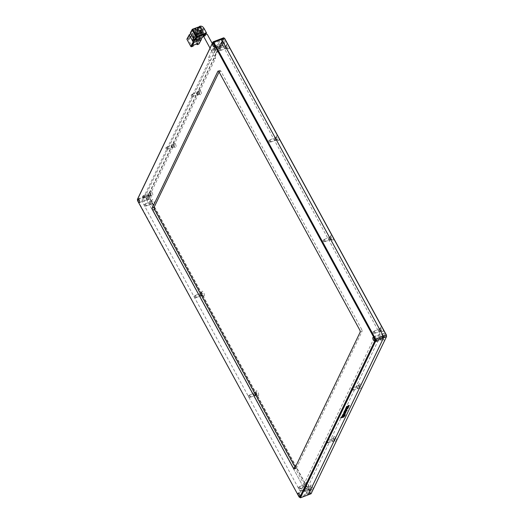 <?xml version="1.0" encoding="UTF-8"?>
<svg xmlns="http://www.w3.org/2000/svg" width="524" height="524" viewBox="0 0 524 524"><rect width="100%" height="100%" fill="white"/><g stroke="black" fill="none" stroke-linecap="round" stroke-linejoin="round"><path stroke-width="0.39" stroke-dasharray="2.62 1.97" d="M358.645 385.409A1.434 0.544 -110.9 0 0 358.626 385.461A1.434 0.544 -110.9 0 0 358.789 386.797A1.434 0.544 -110.9 0 0 359.556 387.904A1.434 0.544 -110.9 0 0 359.805 387.937A1.434 0.544 -110.9 0 0 359.949 387.799A1.434 0.544 -110.9 0 0 359.706 386.181A1.434 0.544 -110.9 0 0 358.783 385.264A1.434 0.544 -110.9 0 0 358.645 385.409M357.885 388.585A1.434 0.544 69.1 0 1 357.741 388.729A1.434 0.544 69.1 0 1 356.818 387.806A1.434 0.544 69.1 0 1 356.582 386.195A1.434 0.544 69.1 0 1 356.72 386.05A1.434 0.544 69.1 0 1 357.643 386.967A1.434 0.544 69.1 0 1 357.885 388.585M381.944 336.88A1.434 0.544 -110.9 0 0 381.917 336.932A1.434 0.544 -110.9 0 0 382.291 338.707A1.434 0.544 -110.9 0 0 382.854 339.375A1.434 0.544 -110.9 0 0 383.103 339.414A1.434 0.544 -110.9 0 0 383.247 339.27A1.434 0.544 -110.9 0 0 382.9 337.443A1.434 0.544 -110.9 0 0 382.081 336.736A1.434 0.544 -110.9 0 0 381.944 336.88M381.177 340.056A1.434 0.544 69.1 0 1 381.04 340.2A1.434 0.544 69.1 0 1 380.116 339.283A1.434 0.544 69.1 0 1 379.874 337.666A1.434 0.544 69.1 0 1 380.018 337.528A1.434 0.544 69.1 0 1 380.941 338.445A1.434 0.544 69.1 0 1 381.177 340.056M384.203 333.284A1.788 0.675 -110.9 0 0 384.505 335.301A1.788 0.675 -110.9 0 0 385.657 336.454A1.788 0.675 -110.9 0 0 385.834 336.277A1.788 0.675 -110.9 0 0 385.533 334.253A1.788 0.675 -110.9 0 0 384.38 333.107A1.788 0.675 -110.9 0 0 384.203 333.284M382.736 337.456A1.788 0.675 69.1 0 1 382.559 337.633A1.788 0.675 69.1 0 1 381.406 336.487A1.788 0.675 69.1 0 1 381.105 334.469A1.788 0.675 69.1 0 1 381.282 334.292A1.788 0.675 69.1 0 1 382.435 335.439A1.788 0.675 69.1 0 1 382.736 337.456A1.788 0.675 -110.9 0 0 382.435 335.439A1.788 0.675 -110.9 0 0 381.282 334.292A1.788 0.675 -110.9 0 0 381.105 334.469A1.788 0.675 -110.9 0 0 381.406 336.487A1.788 0.675 -110.9 0 0 382.559 337.633A1.788 0.675 -110.9 0 0 382.736 337.456M224.036 39.51A1.788 0.675 -110.9 0 0 224.331 41.527A1.788 0.675 -110.9 0 0 225.484 42.68A1.788 0.675 -110.9 0 0 225.661 42.496A1.788 0.675 -110.9 0 0 225.359 40.479A1.788 0.675 -110.9 0 0 224.207 39.333A1.788 0.675 -110.9 0 0 224.036 39.51M222.562 43.682A1.788 0.675 69.1 0 1 222.386 43.859A1.788 0.675 69.1 0 1 221.233 42.713A1.788 0.675 69.1 0 1 220.938 40.695A1.788 0.675 69.1 0 1 221.108 40.518A1.788 0.675 69.1 0 1 222.261 41.665A1.788 0.675 69.1 0 1 222.562 43.682A1.788 0.675 -110.9 0 0 222.261 41.665A1.788 0.675 -110.9 0 0 221.108 40.518A1.788 0.675 -110.9 0 0 220.938 40.695A1.788 0.675 -110.9 0 0 221.233 42.713A1.788 0.675 -110.9 0 0 222.386 43.859A1.788 0.675 -110.9 0 0 222.562 43.682M149.333 195.111A1.788 0.675 -110.9 0 0 149.635 197.129A1.788 0.675 -110.9 0 0 150.788 198.275A1.788 0.675 -110.9 0 0 150.958 198.098A1.788 0.675 -110.9 0 0 150.663 196.081A1.788 0.675 -110.9 0 0 149.51 194.935A1.788 0.675 -110.9 0 0 149.333 195.111M147.866 199.284A1.788 0.675 69.1 0 1 147.689 199.461A1.788 0.675 69.1 0 1 146.537 198.314A1.788 0.675 69.1 0 1 146.235 196.297A1.788 0.675 69.1 0 1 146.412 196.114A1.788 0.675 69.1 0 1 147.565 197.266A1.788 0.675 69.1 0 1 147.866 199.284A1.788 0.675 -110.9 0 0 147.565 197.266A1.788 0.675 -110.9 0 0 146.412 196.114A1.788 0.675 -110.9 0 0 146.235 196.297A1.788 0.675 -110.9 0 0 146.537 198.314A1.788 0.675 -110.9 0 0 147.689 199.461A1.788 0.675 -110.9 0 0 147.866 199.284M309.501 488.885A1.788 0.675 -110.9 0 0 309.802 490.903A1.788 0.675 -110.9 0 0 310.955 492.056A1.788 0.675 -110.9 0 0 311.132 491.872A1.788 0.675 -110.9 0 0 310.83 489.855A1.788 0.675 -110.9 0 0 309.677 488.709A1.788 0.675 -110.9 0 0 309.501 488.885M308.033 493.058A1.788 0.675 69.1 0 1 307.857 493.235A1.788 0.675 69.1 0 1 306.704 492.088A1.788 0.675 69.1 0 1 306.402 490.071A1.788 0.675 69.1 0 1 306.579 489.888A1.788 0.675 69.1 0 1 307.732 491.04A1.788 0.675 69.1 0 1 308.033 493.058A1.788 0.675 -110.9 0 0 307.732 491.04A1.788 0.675 -110.9 0 0 306.579 489.888A1.788 0.675 -110.9 0 0 306.402 490.071A1.788 0.675 -110.9 0 0 306.704 492.088A1.788 0.675 -110.9 0 0 307.857 493.235A1.788 0.675 -110.9 0 0 308.033 493.058M333.323 438.149A1.434 0.544 -110.9 0 0 333.303 438.202A1.434 0.544 -110.9 0 0 333.67 439.977A1.434 0.544 -110.9 0 0 334.233 440.645A1.434 0.544 -110.9 0 0 334.482 440.684A1.434 0.544 -110.9 0 0 334.626 440.54A1.434 0.544 -110.9 0 0 334.279 438.712A1.434 0.544 -110.9 0 0 333.461 438.012A1.434 0.544 -110.9 0 0 333.323 438.149M332.563 441.332A1.434 0.544 69.1 0 1 332.419 441.477A1.434 0.544 69.1 0 1 331.496 440.553A1.434 0.544 69.1 0 1 331.26 438.942A1.434 0.544 69.1 0 1 331.397 438.798A1.434 0.544 69.1 0 1 332.321 439.715A1.434 0.544 69.1 0 1 332.563 441.332M310.025 486.678A1.434 0.544 -110.9 0 0 310.005 486.731A1.434 0.544 -110.9 0 0 310.169 488.067A1.434 0.544 -110.9 0 0 310.935 489.174A1.434 0.544 -110.9 0 0 311.191 489.213A1.434 0.544 -110.9 0 0 311.328 489.069A1.434 0.544 -110.9 0 0 311.086 487.451A1.434 0.544 -110.9 0 0 310.169 486.534A1.434 0.544 -110.9 0 0 310.025 486.678M309.265 489.855A1.434 0.544 69.1 0 1 309.121 489.999A1.434 0.544 69.1 0 1 308.204 489.082A1.434 0.544 69.1 0 1 307.961 487.464A1.434 0.544 69.1 0 1 308.099 487.32A1.434 0.544 69.1 0 1 309.022 488.244A1.434 0.544 69.1 0 1 309.265 489.855M305.649 484.104A1.434 0.544 -110.9 0 0 305.623 484.156A1.434 0.544 -110.9 0 0 305.793 485.493A1.434 0.544 -110.9 0 0 306.56 486.599A1.434 0.544 -110.9 0 0 306.809 486.632A1.434 0.544 -110.9 0 0 306.953 486.495A1.434 0.544 -110.9 0 0 306.71 484.877A1.434 0.544 -110.9 0 0 305.787 483.96A1.434 0.544 -110.9 0 0 305.649 484.104M304.883 487.281A1.434 0.544 69.1 0 1 304.745 487.425A1.434 0.544 69.1 0 1 303.822 486.501A1.434 0.544 69.1 0 1 303.579 484.89A1.434 0.544 69.1 0 1 303.724 484.746A1.434 0.544 69.1 0 1 304.647 485.663A1.434 0.544 69.1 0 1 304.883 487.281M255.692 392.483A1.434 0.544 -110.9 0 0 255.673 392.535A1.434 0.544 -110.9 0 0 255.843 393.871A1.434 0.544 -110.9 0 0 256.609 394.978A1.434 0.544 -110.9 0 0 256.858 395.017A1.434 0.544 -110.9 0 0 256.996 394.873A1.434 0.544 -110.9 0 0 256.76 393.262A1.434 0.544 -110.9 0 0 255.836 392.338A1.434 0.544 -110.9 0 0 255.692 392.483M254.933 395.659A1.434 0.544 69.1 0 1 254.795 395.803A1.434 0.544 69.1 0 1 253.871 394.886A1.434 0.544 69.1 0 1 253.629 393.275A1.434 0.544 69.1 0 1 253.773 393.131A1.434 0.544 69.1 0 1 254.69 394.048A1.434 0.544 69.1 0 1 254.933 395.659M201.399 292.896A1.434 0.544 -110.9 0 0 201.38 292.949A1.434 0.544 -110.9 0 0 201.543 294.285A1.434 0.544 -110.9 0 0 202.31 295.392A1.434 0.544 -110.9 0 0 202.565 295.431A1.434 0.544 -110.9 0 0 202.703 295.287A1.434 0.544 -110.9 0 0 202.461 293.676A1.434 0.544 -110.9 0 0 201.543 292.759A1.434 0.544 -110.9 0 0 201.399 292.896M200.64 296.08A1.434 0.544 69.1 0 1 200.496 296.224A1.434 0.544 69.1 0 1 199.578 295.3A1.434 0.544 69.1 0 1 199.336 293.689A1.434 0.544 69.1 0 1 199.474 293.545A1.434 0.544 69.1 0 1 200.397 294.462A1.434 0.544 69.1 0 1 200.64 296.08M151.449 201.282A1.434 0.544 -110.9 0 0 151.429 201.334A1.434 0.544 -110.9 0 0 151.593 202.67A1.434 0.544 -110.9 0 0 152.36 203.777A1.434 0.544 -110.9 0 0 152.608 203.816A1.434 0.544 -110.9 0 0 152.753 203.672A1.434 0.544 -110.9 0 0 152.51 202.054A1.434 0.544 -110.9 0 0 151.587 201.137A1.434 0.544 -110.9 0 0 151.449 201.282M150.689 204.458A1.434 0.544 69.1 0 1 150.545 204.602A1.434 0.544 69.1 0 1 149.622 203.685A1.434 0.544 69.1 0 1 149.386 202.067A1.434 0.544 69.1 0 1 149.523 201.93A1.434 0.544 69.1 0 1 150.447 202.847A1.434 0.544 69.1 0 1 150.689 204.458M149.857 192.904A1.434 0.544 -110.9 0 0 149.831 192.956A1.434 0.544 -110.9 0 0 150.205 194.732A1.434 0.544 -110.9 0 0 150.768 195.4A1.434 0.544 -110.9 0 0 151.017 195.439A1.434 0.544 -110.9 0 0 151.161 195.295A1.434 0.544 -110.9 0 0 150.814 193.467A1.434 0.544 -110.9 0 0 149.995 192.76A1.434 0.544 -110.9 0 0 149.857 192.904M149.091 196.081A1.434 0.544 69.1 0 1 148.954 196.225A1.434 0.544 69.1 0 1 148.03 195.308A1.434 0.544 69.1 0 1 147.788 193.69A1.434 0.544 69.1 0 1 147.932 193.546A1.434 0.544 69.1 0 1 148.855 194.469A1.434 0.544 69.1 0 1 149.091 196.081M173.149 144.375A1.434 0.544 -110.9 0 0 173.13 144.428A1.434 0.544 -110.9 0 0 173.496 146.203A1.434 0.544 -110.9 0 0 174.066 146.871A1.434 0.544 -110.9 0 0 174.315 146.91A1.434 0.544 -110.9 0 0 174.453 146.766A1.434 0.544 -110.9 0 0 174.106 144.938A1.434 0.544 -110.9 0 0 173.293 144.231A1.434 0.544 -110.9 0 0 173.149 144.375M172.389 147.558A1.434 0.544 69.1 0 1 172.252 147.703A1.434 0.544 69.1 0 1 171.328 146.779A1.434 0.544 69.1 0 1 171.086 145.168A1.434 0.544 69.1 0 1 171.23 145.024A1.434 0.544 69.1 0 1 172.147 145.941A1.434 0.544 69.1 0 1 172.389 147.558M198.472 91.635A1.434 0.544 -110.9 0 0 198.452 91.687A1.434 0.544 -110.9 0 0 198.819 93.462A1.434 0.544 -110.9 0 0 199.389 94.13A1.434 0.544 -110.9 0 0 199.637 94.163A1.434 0.544 -110.9 0 0 199.775 94.019A1.434 0.544 -110.9 0 0 199.428 92.191A1.434 0.544 -110.9 0 0 198.616 91.49A1.434 0.544 -110.9 0 0 198.472 91.635M197.712 94.811A1.434 0.544 69.1 0 1 197.574 94.955A1.434 0.544 69.1 0 1 196.651 94.032A1.434 0.544 69.1 0 1 196.408 92.421A1.434 0.544 69.1 0 1 196.552 92.276A1.434 0.544 69.1 0 1 197.469 93.193A1.434 0.544 69.1 0 1 197.712 94.811M221.77 43.106A1.434 0.544 -110.9 0 0 221.75 43.158A1.434 0.544 -110.9 0 0 222.117 44.933A1.434 0.544 -110.9 0 0 222.68 45.601A1.434 0.544 -110.9 0 0 222.936 45.64A1.434 0.544 -110.9 0 0 223.073 45.496A1.434 0.544 -110.9 0 0 222.726 43.669A1.434 0.544 -110.9 0 0 221.914 42.961A1.434 0.544 -110.9 0 0 221.77 43.106M221.01 46.282A1.434 0.544 69.1 0 1 220.866 46.426A1.434 0.544 69.1 0 1 219.949 45.509A1.434 0.544 69.1 0 1 219.707 43.892A1.434 0.544 69.1 0 1 219.844 43.754A1.434 0.544 69.1 0 1 220.768 44.671A1.434 0.544 69.1 0 1 221.01 46.282M226.152 45.68A1.434 0.544 -110.9 0 0 226.126 45.732A1.434 0.544 -110.9 0 0 226.296 47.068A1.434 0.544 -110.9 0 0 227.062 48.175A1.434 0.544 -110.9 0 0 227.311 48.215A1.434 0.544 -110.9 0 0 227.455 48.07A1.434 0.544 -110.9 0 0 227.213 46.459A1.434 0.544 -110.9 0 0 226.289 45.536A1.434 0.544 -110.9 0 0 226.152 45.68M225.386 48.863A1.434 0.544 69.1 0 1 225.248 49.007A1.434 0.544 69.1 0 1 224.324 48.084A1.434 0.544 69.1 0 1 224.082 46.472A1.434 0.544 69.1 0 1 224.226 46.328A1.434 0.544 69.1 0 1 225.15 47.245A1.434 0.544 69.1 0 1 225.386 48.863M276.102 137.301A1.434 0.544 -110.9 0 0 276.083 137.353A1.434 0.544 -110.9 0 0 276.246 138.69A1.434 0.544 -110.9 0 0 277.013 139.797A1.434 0.544 -110.9 0 0 277.262 139.836A1.434 0.544 -110.9 0 0 277.406 139.692A1.434 0.544 -110.9 0 0 277.163 138.074A1.434 0.544 -110.9 0 0 276.24 137.157A1.434 0.544 -110.9 0 0 276.102 137.301M275.336 140.478A1.434 0.544 69.1 0 1 275.198 140.622A1.434 0.544 69.1 0 1 274.275 139.705A1.434 0.544 69.1 0 1 274.039 138.087A1.434 0.544 69.1 0 1 274.176 137.943A1.434 0.544 69.1 0 1 275.1 138.867A1.434 0.544 69.1 0 1 275.336 140.478M330.395 236.887A1.434 0.544 -110.9 0 0 330.375 236.933A1.434 0.544 -110.9 0 0 330.539 238.269A1.434 0.544 -110.9 0 0 331.306 239.383A1.434 0.544 -110.9 0 0 331.561 239.416A1.434 0.544 -110.9 0 0 331.699 239.272A1.434 0.544 -110.9 0 0 331.456 237.66A1.434 0.544 -110.9 0 0 330.539 236.743A1.434 0.544 -110.9 0 0 330.395 236.887M329.635 240.064A1.434 0.544 69.1 0 1 329.491 240.208A1.434 0.544 69.1 0 1 328.574 239.285A1.434 0.544 69.1 0 1 328.332 237.673A1.434 0.544 69.1 0 1 328.469 237.529A1.434 0.544 69.1 0 1 329.393 238.446A1.434 0.544 69.1 0 1 329.635 240.064M380.345 328.502A1.434 0.544 -110.9 0 0 380.326 328.555A1.434 0.544 -110.9 0 0 380.496 329.891A1.434 0.544 -110.9 0 0 381.262 330.998A1.434 0.544 -110.9 0 0 381.511 331.037A1.434 0.544 -110.9 0 0 381.649 330.893A1.434 0.544 -110.9 0 0 381.413 329.275A1.434 0.544 -110.9 0 0 380.49 328.358A1.434 0.544 -110.9 0 0 380.345 328.502M379.586 331.679A1.434 0.544 69.1 0 1 379.448 331.823A1.434 0.544 69.1 0 1 378.524 330.906A1.434 0.544 69.1 0 1 378.282 329.288A1.434 0.544 69.1 0 1 378.426 329.144A1.434 0.544 69.1 0 1 379.343 330.068A1.434 0.544 69.1 0 1 379.586 331.679M359.137 384.013A2.627 0.996 -110.9 0 0 359.097 384.112A2.627 0.996 -110.9 0 0 359.405 386.561A2.627 0.996 -110.9 0 0 360.807 388.592A2.627 0.996 -110.9 0 0 361.521 388.395A2.627 0.996 -110.9 0 0 360.885 385.048A2.627 0.996 -110.9 0 0 359.137 384.013M383.07 338.845A2.627 0.996 -110.9 0 0 384.105 340.063A2.627 0.996 -110.9 0 0 384.944 339.238A2.627 0.996 -110.9 0 0 384.184 336.519A2.627 0.996 -110.9 0 0 382.389 335.583A2.627 0.996 -110.9 0 0 383.07 338.845M335.563 437.795A2.627 0.996 69.1 0 1 336.323 440.514A2.627 0.996 69.1 0 1 335.484 441.339A2.627 0.996 69.1 0 1 334.45 440.114A2.627 0.996 69.1 0 1 333.775 436.859A2.627 0.996 69.1 0 1 335.563 437.795M312.907 489.671A2.627 0.996 69.1 0 1 312.186 489.861A2.627 0.996 69.1 0 1 310.784 487.831A2.627 0.996 69.1 0 1 310.477 485.381A2.627 0.996 69.1 0 1 310.516 485.29A2.627 0.996 69.1 0 1 312.265 486.318A2.627 0.996 69.1 0 1 312.907 489.671M308.525 487.091A2.627 0.996 69.1 0 1 307.811 487.287A2.627 0.996 69.1 0 1 306.402 485.257A2.627 0.996 69.1 0 1 306.095 482.807A2.627 0.996 69.1 0 1 306.134 482.709A2.627 0.996 69.1 0 1 307.889 483.744A2.627 0.996 69.1 0 1 308.525 487.091M258.574 395.476A2.627 0.996 69.1 0 1 257.854 395.672A2.627 0.996 69.1 0 1 256.452 393.642A2.627 0.996 69.1 0 1 256.144 391.192A2.627 0.996 69.1 0 1 256.184 391.094A2.627 0.996 69.1 0 1 257.939 392.122A2.627 0.996 69.1 0 1 258.574 395.476M204.281 295.89A2.627 0.996 69.1 0 1 203.561 296.086A2.627 0.996 69.1 0 1 202.159 294.056A2.627 0.996 69.1 0 1 201.851 291.606A2.627 0.996 69.1 0 1 201.891 291.508A2.627 0.996 69.1 0 1 203.639 292.543A2.627 0.996 69.1 0 1 204.281 295.89M154.325 204.275A2.627 0.996 69.1 0 1 153.611 204.465A2.627 0.996 69.1 0 1 152.209 202.434A2.627 0.996 69.1 0 1 151.901 199.985A2.627 0.996 69.1 0 1 151.94 199.893A2.627 0.996 69.1 0 1 153.689 200.921A2.627 0.996 69.1 0 1 154.325 204.275M152.098 192.544A2.627 0.996 69.1 0 1 152.857 195.262A2.627 0.996 69.1 0 1 152.019 196.087A2.627 0.996 69.1 0 1 150.984 194.863A2.627 0.996 69.1 0 1 150.303 191.607A2.627 0.996 69.1 0 1 152.098 192.544M175.396 144.015A2.627 0.996 69.1 0 1 176.156 146.74A2.627 0.996 69.1 0 1 175.311 147.565A2.627 0.996 69.1 0 1 174.276 146.34A2.627 0.996 69.1 0 1 173.601 143.085A2.627 0.996 69.1 0 1 175.396 144.015M200.718 91.274A2.627 0.996 69.1 0 1 201.478 93.993A2.627 0.996 69.1 0 1 200.633 94.818A2.627 0.996 69.1 0 1 199.598 93.593A2.627 0.996 69.1 0 1 198.923 90.338A2.627 0.996 69.1 0 1 200.718 91.274M224.01 42.745A2.627 0.996 69.1 0 1 224.77 45.464A2.627 0.996 69.1 0 1 223.931 46.289A2.627 0.996 69.1 0 1 222.897 45.064A2.627 0.996 69.1 0 1 222.222 41.809A2.627 0.996 69.1 0 1 224.01 42.745M229.027 48.673A2.627 0.996 69.1 0 1 228.313 48.87A2.627 0.996 69.1 0 1 226.905 46.839A2.627 0.996 69.1 0 1 226.597 44.389A2.627 0.996 69.1 0 1 226.637 44.291A2.627 0.996 69.1 0 1 228.392 45.319A2.627 0.996 69.1 0 1 229.027 48.673M278.978 140.294A2.627 0.996 69.1 0 1 278.264 140.484A2.627 0.996 69.1 0 1 276.855 138.454A2.627 0.996 69.1 0 1 276.554 136.004A2.627 0.996 69.1 0 1 276.593 135.912A2.627 0.996 69.1 0 1 278.342 136.941A2.627 0.996 69.1 0 1 278.978 140.294M333.277 239.874A2.627 0.996 69.1 0 1 332.557 240.071A2.627 0.996 69.1 0 1 331.155 238.04A2.627 0.996 69.1 0 1 330.847 235.59A2.627 0.996 69.1 0 1 330.886 235.492A2.627 0.996 69.1 0 1 332.635 236.527A2.627 0.996 69.1 0 1 333.277 239.874M383.227 331.496A2.627 0.996 69.1 0 1 382.507 331.685A2.627 0.996 69.1 0 1 381.105 329.655A2.627 0.996 69.1 0 1 380.797 327.205A2.627 0.996 69.1 0 1 380.837 327.114A2.627 0.996 69.1 0 1 382.592 328.142A2.627 0.996 69.1 0 1 383.227 331.496M137.576 200.712L145.6 197.613L145.312 196.087L220.774 38.907L145.312 196.087L145.6 197.613L307.398 494.374L308.197 494.846L307.398 494.374L310.293 493.274L148.495 196.507L145.6 197.613L307.398 494.374L299.656 497.328L300.455 497.8M299.152 497.06L137.858 200.568L137.563 199.048L148.2 194.987L223.663 37.807M223.958 37.97L148.541 195.066L148.796 196.408L310.503 493.005L311.21 493.418L386.627 336.323M148.796 196.408L148.541 195.066M311.21 493.418L311.086 493.739L310.293 493.274L310.503 493.005M200.81 31.224A2.089 1.782 28.7 0 0 198.445 27.988A2.089 1.782 28.7 0 0 197.568 28.728M191.457 35.521L196.559 33.667L199.277 38.645L194.469 40.387M200.928 38.311L197.548 32.115L195.157 36.47L196.788 39.457L197.234 38.638L196.218 39.012L195.766 39.824L196.788 39.457M197.764 43.636L197.221 42.64L193.14 44.121L192.563 45.162L191.548 45.536L188.286 39.562L189.308 39.189L188.764 38.193L189.341 37.152L193.422 35.665L192.845 36.713L194.378 36.156L196.769 31.8A0.596 0.511 -151.3 0 1 197.548 32.115M196.769 31.8L190.854 33.949M188.764 38.193L187.232 38.75A0.596 0.511 28.7 0 0 186.983 38.959M192.563 45.162L193.107 46.158M199.277 38.645L200.319 36.739L197.607 31.761L196.559 33.667M197.607 31.761L192.504 33.615L191.581 35.291M192.504 33.615L195.216 38.593L194.306 40.256M195.216 38.593L200.319 36.739M197.234 38.638L197.031 38.265L199.867 33.097L200.816 34.839L197.98 40.007L200.024 39.267L202.86 34.099L200.816 34.839M197.98 40.007L197.777 39.634L197.332 40.453L198.963 43.44L201.347 39.084M191.548 45.536L193.336 42.267L190.081 36.294L188.286 39.562M198.596 30.209L202.395 37.178L204.183 33.916L200.384 26.94L198.596 30.209A0.596 0.511 28.7 0 0 197.81 29.894L199.605 26.632L198.648 26.973M202.408 37.649A0.596 0.511 28.7 0 0 202.395 37.178M192.459 29.226L190.671 32.488A0.596 0.511 28.7 0 0 190.415 32.698M190.671 32.488L197.81 29.894M192.845 36.713L193.389 37.708L194.411 37.335L195.766 39.824M195.157 36.47A0.596 0.511 28.7 0 0 194.378 36.156M197.031 38.265L199.074 37.525L201.91 32.35L199.867 33.097M201.91 32.35L202.86 34.099M198.976 43.911A0.596 0.511 28.7 0 0 198.963 43.44M197.332 40.453L196.31 40.82L197.666 43.315L196.651 43.682L196.808 43.983M197.777 39.634L196.755 40.007L196.31 40.82M193.14 44.121L193.684 45.116M196.651 43.682L197.221 42.64M193.422 35.665L193.965 36.66L193.389 37.708M189.341 37.152L189.878 38.147L193.965 36.66M189.308 39.189L189.878 38.147M190.081 36.294L196.205 34.073L194.411 37.335M194.79 37.564L194.522 37.066L193.703 37.361L193.972 37.859L194.79 37.564L193.12 40.617L192.301 40.911L192.033 40.414L192.845 40.119L194.522 37.066M196.205 34.073L199.461 40.047L193.336 42.267M195.603 39.058L195.334 38.56L194.515 38.861L194.79 39.359L195.603 39.058L193.932 42.11L193.114 42.405L192.845 41.907L193.664 41.612L195.334 38.56M197.666 43.315L199.461 40.047M202.86 34.99L203.947 34.597L203.685 35.075M196.755 40.007L196.218 39.012M199.074 37.525L200.024 39.267M193.703 37.361L192.033 40.414M194.515 38.861L192.845 41.907M199.605 26.632A0.596 0.511 -151.3 0 1 200.384 26.94M202.644 34.591L202.814 34.532A1.192 1.022 28.7 0 0 203.286 33.163L200.463 27.988A1.192 1.022 28.7 0 0 198.904 27.359L193.598 29.285A1.192 1.022 28.7 0 0 193.094 29.711M204.183 33.916A0.596 0.511 -151.3 0 1 203.947 34.597M192.845 40.119L193.12 40.617M193.972 37.859L192.301 40.911M193.664 41.612L193.932 42.11M194.79 39.359L193.114 42.405M203.286 33.163L203.587 32.619A1.192 1.022 -151.3 0 1 203.109 33.988L202.814 34.532M202.447 34.23L203.109 33.988M198.904 27.359L199.199 26.816L198.589 27.038L200.083 26.501A0.596 0.511 -151.3 0 1 200.862 26.816L199.965 28.447A0.596 0.511 28.7 0 0 199.186 28.132L195.105 29.619A0.596 0.511 28.7 0 0 194.849 29.829M199.199 26.816A1.192 1.022 -151.3 0 1 200.764 27.445L200.463 27.988M203.587 32.619L200.764 27.445M201.851 33.13L201.904 33.117A0.596 0.511 28.7 0 0 202.14 32.429L199.965 28.447M201.255 32.043L202.795 31.479L201.904 33.117M202.14 32.429L203.037 30.798L200.862 26.816M203.037 30.798A0.596 0.511 -151.3 0 1 202.795 31.479M203.639 36.411L204.851 36.182L207.275 34.361M213.903 48.961A2.089 0.655 -28.6 0 1 215.213 48.915A2.089 0.655 -28.6 0 1 212.855 50.867A2.089 0.655 -28.6 0 1 211.545 50.913A2.089 0.655 -28.6 0 1 213.903 48.961M381.072 339.86A1.192 0.452 69.1 0 1 380.955 339.978A1.192 0.452 69.1 0 1 380.188 339.211A1.192 0.452 69.1 0 1 379.985 337.869A1.192 0.452 69.1 0 1 380.103 337.751A1.192 0.452 69.1 0 1 380.869 338.517A1.192 0.452 69.1 0 1 381.072 339.86M376.939 341.438A1.192 0.452 69.1 0 1 376.821 341.556A1.192 0.452 69.1 0 1 376.055 340.79A1.192 0.452 69.1 0 1 375.852 339.447A1.192 0.452 69.1 0 1 375.97 339.323A1.192 0.452 69.1 0 1 376.736 340.089A1.192 0.452 69.1 0 1 376.939 341.438M357.774 388.389A1.192 0.452 69.1 0 1 357.656 388.507A1.192 0.452 69.1 0 1 356.89 387.74A1.192 0.452 69.1 0 1 356.687 386.391A1.192 0.452 69.1 0 1 356.805 386.273A1.192 0.452 69.1 0 1 357.571 387.039A1.192 0.452 69.1 0 1 357.774 388.389M353.641 389.961A1.192 0.452 69.1 0 1 353.523 390.085A1.192 0.452 69.1 0 1 352.757 389.319A1.192 0.452 69.1 0 1 352.56 387.97A1.192 0.452 69.1 0 1 352.672 387.852A1.192 0.452 69.1 0 1 353.445 388.618A1.192 0.452 69.1 0 1 353.641 389.961M332.452 441.129A1.192 0.452 69.1 0 1 332.334 441.254A1.192 0.452 69.1 0 1 331.568 440.488A1.192 0.452 69.1 0 1 331.365 439.138A1.192 0.452 69.1 0 1 331.482 439.02A1.192 0.452 69.1 0 1 332.249 439.787A1.192 0.452 69.1 0 1 332.452 441.129M328.319 442.708A1.192 0.452 69.1 0 1 328.201 442.826A1.192 0.452 69.1 0 1 327.435 442.06A1.192 0.452 69.1 0 1 327.238 440.717A1.192 0.452 69.1 0 1 327.349 440.599A1.192 0.452 69.1 0 1 328.122 441.365A1.192 0.452 69.1 0 1 328.319 442.708M309.153 489.658A1.192 0.452 69.1 0 1 309.036 489.776A1.192 0.452 69.1 0 1 308.269 489.01A1.192 0.452 69.1 0 1 308.066 487.667A1.192 0.452 69.1 0 1 308.184 487.543A1.192 0.452 69.1 0 1 308.957 488.309A1.192 0.452 69.1 0 1 309.153 489.658M305.027 491.237A1.192 0.452 69.1 0 1 304.909 491.355A1.192 0.452 69.1 0 1 304.136 490.588A1.192 0.452 69.1 0 1 303.94 489.246A1.192 0.452 69.1 0 1 304.058 489.121A1.192 0.452 69.1 0 1 304.824 489.888A1.192 0.452 69.1 0 1 305.027 491.237M304.778 487.084A1.192 0.452 69.1 0 1 304.66 487.202A1.192 0.452 69.1 0 1 303.894 486.436A1.192 0.452 69.1 0 1 303.691 485.086A1.192 0.452 69.1 0 1 303.809 484.969A1.192 0.452 69.1 0 1 304.575 485.735A1.192 0.452 69.1 0 1 304.778 487.084M300.645 488.656A1.192 0.452 69.1 0 1 300.527 488.781A1.192 0.452 69.1 0 1 299.761 488.014A1.192 0.452 69.1 0 1 299.558 486.665A1.192 0.452 69.1 0 1 299.676 486.547A1.192 0.452 69.1 0 1 300.442 487.313A1.192 0.452 69.1 0 1 300.645 488.656M254.828 395.463A1.192 0.452 69.1 0 1 254.71 395.581A1.192 0.452 69.1 0 1 253.937 394.814A1.192 0.452 69.1 0 1 253.74 393.472A1.192 0.452 69.1 0 1 253.858 393.354A1.192 0.452 69.1 0 1 254.625 394.12A1.192 0.452 69.1 0 1 254.828 395.463M250.695 397.041A1.192 0.452 69.1 0 1 250.577 397.159A1.192 0.452 69.1 0 1 249.81 396.393A1.192 0.452 69.1 0 1 249.607 395.05A1.192 0.452 69.1 0 1 249.725 394.932A1.192 0.452 69.1 0 1 250.492 395.692A1.192 0.452 69.1 0 1 250.695 397.041M200.528 295.877A1.192 0.452 69.1 0 1 200.41 296.001A1.192 0.452 69.1 0 1 199.644 295.235A1.192 0.452 69.1 0 1 199.441 293.885A1.192 0.452 69.1 0 1 199.559 293.767A1.192 0.452 69.1 0 1 200.332 294.534A1.192 0.452 69.1 0 1 200.528 295.877M196.402 297.455A1.192 0.452 69.1 0 1 196.284 297.573A1.192 0.452 69.1 0 1 195.511 296.807A1.192 0.452 69.1 0 1 195.314 295.464A1.192 0.452 69.1 0 1 195.432 295.346A1.192 0.452 69.1 0 1 196.199 296.112A1.192 0.452 69.1 0 1 196.402 297.455M150.578 204.262A1.192 0.452 69.1 0 1 150.46 204.38A1.192 0.452 69.1 0 1 149.694 203.613A1.192 0.452 69.1 0 1 149.491 202.271A1.192 0.452 69.1 0 1 149.609 202.153A1.192 0.452 69.1 0 1 150.375 202.919A1.192 0.452 69.1 0 1 150.578 204.262M146.445 205.84A1.192 0.452 69.1 0 1 146.327 205.958A1.192 0.452 69.1 0 1 145.561 205.192A1.192 0.452 69.1 0 1 145.364 203.849A1.192 0.452 69.1 0 1 145.476 203.725A1.192 0.452 69.1 0 1 146.248 204.491A1.192 0.452 69.1 0 1 146.445 205.84M148.986 195.884A1.192 0.452 69.1 0 1 148.868 196.002A1.192 0.452 69.1 0 1 148.102 195.236A1.192 0.452 69.1 0 1 147.899 193.893A1.192 0.452 69.1 0 1 148.017 193.769A1.192 0.452 69.1 0 1 148.783 194.535A1.192 0.452 69.1 0 1 148.986 195.884M144.853 197.463A1.192 0.452 69.1 0 1 144.735 197.581A1.192 0.452 69.1 0 1 143.969 196.814A1.192 0.452 69.1 0 1 143.766 195.465A1.192 0.452 69.1 0 1 143.884 195.347A1.192 0.452 69.1 0 1 144.65 196.114A1.192 0.452 69.1 0 1 144.853 197.463M172.278 147.355A1.192 0.452 69.1 0 1 172.167 147.473A1.192 0.452 69.1 0 1 171.394 146.713A1.192 0.452 69.1 0 1 171.197 145.364A1.192 0.452 69.1 0 1 171.315 145.246A1.192 0.452 69.1 0 1 172.082 146.013A1.192 0.452 69.1 0 1 172.278 147.355M168.152 148.934A1.192 0.452 69.1 0 1 168.034 149.052A1.192 0.452 69.1 0 1 167.267 148.285A1.192 0.452 69.1 0 1 167.064 146.943A1.192 0.452 69.1 0 1 167.182 146.825A1.192 0.452 69.1 0 1 167.949 147.591A1.192 0.452 69.1 0 1 168.152 148.934M197.6 94.608A1.192 0.452 69.1 0 1 197.489 94.733A1.192 0.452 69.1 0 1 196.716 93.966A1.192 0.452 69.1 0 1 196.52 92.617A1.192 0.452 69.1 0 1 196.638 92.499A1.192 0.452 69.1 0 1 197.404 93.265A1.192 0.452 69.1 0 1 197.6 94.608M193.474 96.187A1.192 0.452 69.1 0 1 193.356 96.305A1.192 0.452 69.1 0 1 192.59 95.545A1.192 0.452 69.1 0 1 192.387 94.196A1.192 0.452 69.1 0 1 192.504 94.078A1.192 0.452 69.1 0 1 193.271 94.844A1.192 0.452 69.1 0 1 193.474 96.187M220.899 46.086A1.192 0.452 69.1 0 1 220.781 46.204A1.192 0.452 69.1 0 1 220.014 45.437A1.192 0.452 69.1 0 1 219.811 44.095A1.192 0.452 69.1 0 1 219.929 43.977A1.192 0.452 69.1 0 1 220.702 44.743A1.192 0.452 69.1 0 1 220.899 46.086M216.772 47.664A1.192 0.452 69.1 0 1 216.654 47.782A1.192 0.452 69.1 0 1 215.881 47.016A1.192 0.452 69.1 0 1 215.685 45.673A1.192 0.452 69.1 0 1 215.803 45.549A1.192 0.452 69.1 0 1 216.569 46.315A1.192 0.452 69.1 0 1 216.772 47.664M225.281 48.66A1.192 0.452 69.1 0 1 225.163 48.778A1.192 0.452 69.1 0 1 224.396 48.018A1.192 0.452 69.1 0 1 224.193 46.669A1.192 0.452 69.1 0 1 224.311 46.551A1.192 0.452 69.1 0 1 225.078 47.317A1.192 0.452 69.1 0 1 225.281 48.66M221.148 50.239A1.192 0.452 69.1 0 1 221.03 50.356A1.192 0.452 69.1 0 1 220.263 49.59A1.192 0.452 69.1 0 1 220.06 48.247A1.192 0.452 69.1 0 1 220.178 48.129A1.192 0.452 69.1 0 1 220.945 48.896A1.192 0.452 69.1 0 1 221.148 50.239M275.231 140.281A1.192 0.452 69.1 0 1 275.113 140.399A1.192 0.452 69.1 0 1 274.347 139.633A1.192 0.452 69.1 0 1 274.144 138.29A1.192 0.452 69.1 0 1 274.262 138.166A1.192 0.452 69.1 0 1 275.028 138.932A1.192 0.452 69.1 0 1 275.231 140.281M271.098 141.853A1.192 0.452 69.1 0 1 270.98 141.978A1.192 0.452 69.1 0 1 270.214 141.211A1.192 0.452 69.1 0 1 270.011 139.862A1.192 0.452 69.1 0 1 270.129 139.744A1.192 0.452 69.1 0 1 270.901 140.511A1.192 0.452 69.1 0 1 271.098 141.853M329.524 239.861A1.192 0.452 69.1 0 1 329.406 239.985A1.192 0.452 69.1 0 1 328.64 239.219A1.192 0.452 69.1 0 1 328.437 237.87A1.192 0.452 69.1 0 1 328.555 237.752A1.192 0.452 69.1 0 1 329.327 238.518A1.192 0.452 69.1 0 1 329.524 239.861M325.397 241.44A1.192 0.452 69.1 0 1 325.28 241.557A1.192 0.452 69.1 0 1 324.507 240.791A1.192 0.452 69.1 0 1 324.31 239.448A1.192 0.452 69.1 0 1 324.428 239.33A1.192 0.452 69.1 0 1 325.194 240.097A1.192 0.452 69.1 0 1 325.397 241.44M379.474 331.482A1.192 0.452 69.1 0 1 379.363 331.6A1.192 0.452 69.1 0 1 378.59 330.834A1.192 0.452 69.1 0 1 378.394 329.491A1.192 0.452 69.1 0 1 378.511 329.373A1.192 0.452 69.1 0 1 379.278 330.133A1.192 0.452 69.1 0 1 379.474 331.482M375.348 333.061A1.192 0.452 69.1 0 1 375.23 333.179A1.192 0.452 69.1 0 1 374.464 332.413A1.192 0.452 69.1 0 1 374.26 331.07A1.192 0.452 69.1 0 1 374.378 330.945A1.192 0.452 69.1 0 1 375.145 331.712A1.192 0.452 69.1 0 1 375.348 333.061M215.187 49.223A2.089 0.655 -28.6 0 1 213.314 50.677A2.089 0.655 -28.6 0 1 211.545 50.913A2.089 0.655 -28.6 0 1 211.572 50.605A2.089 0.655 -28.6 0 1 213.445 49.151A2.089 0.655 -28.6 0 1 215.213 48.915A2.089 0.655 -28.6 0 1 215.187 49.223M212.659 52.596A2.089 0.655 151.4 0 0 212.633 52.904A2.089 0.655 151.4 0 0 214.401 52.669A2.089 0.655 151.4 0 0 216.274 51.214A2.089 0.655 151.4 0 0 216.301 50.907A2.089 0.655 151.4 0 0 214.532 51.142A2.089 0.655 151.4 0 0 212.659 52.596M376.835 341.235A0.956 0.36 69.1 0 1 376.736 341.334A0.956 0.36 69.1 0 1 376.121 340.718A0.956 0.36 69.1 0 1 375.963 339.644A0.956 0.36 69.1 0 1 376.055 339.545A0.956 0.36 69.1 0 1 376.671 340.161A0.956 0.36 69.1 0 1 376.835 341.235M375.59 341.714A0.956 0.36 69.1 0 1 375.498 341.805A0.956 0.36 69.1 0 1 375.177 341.655A0.956 0.36 69.1 0 1 374.68 340.345A0.956 0.36 69.1 0 1 374.726 340.115A0.956 0.36 69.1 0 1 374.817 340.024A0.956 0.36 69.1 0 1 375.433 340.633A0.956 0.36 69.1 0 1 375.59 341.714M353.536 389.764A0.956 0.36 69.1 0 1 353.438 389.856A0.956 0.36 69.1 0 1 352.829 389.247A0.956 0.36 69.1 0 1 352.665 388.173A0.956 0.36 69.1 0 1 352.757 388.074A0.956 0.36 69.1 0 1 353.373 388.69A0.956 0.36 69.1 0 1 353.536 389.764M352.298 390.236A0.956 0.36 69.1 0 1 352.2 390.334A0.956 0.36 69.1 0 1 351.879 390.184A0.956 0.36 69.1 0 1 351.381 388.874A0.956 0.36 69.1 0 1 351.427 388.644A0.956 0.36 69.1 0 1 351.519 388.546A0.956 0.36 69.1 0 1 352.135 389.162A0.956 0.36 69.1 0 1 352.298 390.236M328.214 442.511A0.956 0.36 69.1 0 1 328.116 442.603A0.956 0.36 69.1 0 1 327.507 441.994A0.956 0.36 69.1 0 1 327.343 440.913A0.956 0.36 69.1 0 1 327.435 440.822A0.956 0.36 69.1 0 1 328.05 441.431A0.956 0.36 69.1 0 1 328.214 442.511M326.976 442.983A0.956 0.36 69.1 0 1 326.878 443.075A0.956 0.36 69.1 0 1 326.557 442.931A0.956 0.36 69.1 0 1 326.059 441.621A0.956 0.36 69.1 0 1 326.105 441.391A0.956 0.36 69.1 0 1 326.197 441.293A0.956 0.36 69.1 0 1 326.812 441.909A0.956 0.36 69.1 0 1 326.976 442.983M304.916 491.034A0.956 0.36 69.1 0 1 304.824 491.132A0.956 0.36 69.1 0 1 304.208 490.516A0.956 0.36 69.1 0 1 304.044 489.442A0.956 0.36 69.1 0 1 304.143 489.344A0.956 0.36 69.1 0 1 304.758 489.96A0.956 0.36 69.1 0 1 304.916 491.034M303.678 491.505A0.956 0.36 69.1 0 1 303.586 491.604A0.956 0.36 69.1 0 1 303.265 491.453A0.956 0.36 69.1 0 1 302.761 490.143A0.956 0.36 69.1 0 1 302.807 489.914A0.956 0.36 69.1 0 1 302.905 489.822A0.956 0.36 69.1 0 1 303.514 490.431A0.956 0.36 69.1 0 1 303.678 491.505M300.54 488.46A0.956 0.36 69.1 0 1 300.442 488.551A0.956 0.36 69.1 0 1 299.826 487.942A0.956 0.36 69.1 0 1 299.669 486.868A0.956 0.36 69.1 0 1 299.761 486.77A0.956 0.36 69.1 0 1 300.376 487.386A0.956 0.36 69.1 0 1 300.54 488.46M299.296 488.931A0.956 0.36 69.1 0 1 299.204 489.03A0.956 0.36 69.1 0 1 298.883 488.879A0.956 0.36 69.1 0 1 298.385 487.569A0.956 0.36 69.1 0 1 298.431 487.34A0.956 0.36 69.1 0 1 298.523 487.241A0.956 0.36 69.1 0 1 299.139 487.857A0.956 0.36 69.1 0 1 299.296 488.931M250.583 396.838A0.956 0.36 69.1 0 1 250.492 396.937A0.956 0.36 69.1 0 1 249.876 396.321A0.956 0.36 69.1 0 1 249.719 395.247A0.956 0.36 69.1 0 1 249.81 395.155A0.956 0.36 69.1 0 1 250.426 395.764A0.956 0.36 69.1 0 1 250.583 396.838M249.345 397.316A0.956 0.36 69.1 0 1 249.254 397.408A0.956 0.36 69.1 0 1 248.933 397.257A0.956 0.36 69.1 0 1 248.435 395.947A0.956 0.36 69.1 0 1 248.474 395.718A0.956 0.36 69.1 0 1 248.573 395.627A0.956 0.36 69.1 0 1 249.188 396.236A0.956 0.36 69.1 0 1 249.345 397.316M196.29 297.259A0.956 0.36 69.1 0 1 196.199 297.35A0.956 0.36 69.1 0 1 195.583 296.741A0.956 0.36 69.1 0 1 195.419 295.66A0.956 0.36 69.1 0 1 195.518 295.569A0.956 0.36 69.1 0 1 196.127 296.178A0.956 0.36 69.1 0 1 196.29 297.259M195.052 297.73A0.956 0.36 69.1 0 1 194.954 297.829A0.956 0.36 69.1 0 1 194.64 297.678A0.956 0.36 69.1 0 1 194.135 296.368A0.956 0.36 69.1 0 1 194.181 296.139A0.956 0.36 69.1 0 1 194.273 296.04A0.956 0.36 69.1 0 1 194.889 296.656A0.956 0.36 69.1 0 1 195.052 297.73M146.34 205.637A0.956 0.36 69.1 0 1 146.242 205.736A0.956 0.36 69.1 0 1 145.633 205.12A0.956 0.36 69.1 0 1 145.469 204.046A0.956 0.36 69.1 0 1 145.561 203.947A0.956 0.36 69.1 0 1 146.176 204.563A0.956 0.36 69.1 0 1 146.34 205.637M145.102 206.109A0.956 0.36 69.1 0 1 145.004 206.207A0.956 0.36 69.1 0 1 144.683 206.056A0.956 0.36 69.1 0 1 144.185 204.746A0.956 0.36 69.1 0 1 144.231 204.517A0.956 0.36 69.1 0 1 144.323 204.426A0.956 0.36 69.1 0 1 144.938 205.035A0.956 0.36 69.1 0 1 145.102 206.109M144.742 197.26A0.956 0.36 69.1 0 1 144.65 197.358A0.956 0.36 69.1 0 1 144.035 196.742A0.956 0.36 69.1 0 1 143.877 195.668A0.956 0.36 69.1 0 1 143.969 195.57A0.956 0.36 69.1 0 1 144.585 196.186A0.956 0.36 69.1 0 1 144.742 197.26M143.504 197.731A0.956 0.36 69.1 0 1 143.412 197.83A0.956 0.36 69.1 0 1 143.091 197.679A0.956 0.36 69.1 0 1 142.594 196.369A0.956 0.36 69.1 0 1 142.639 196.14A0.956 0.36 69.1 0 1 142.731 196.048A0.956 0.36 69.1 0 1 143.347 196.657A0.956 0.36 69.1 0 1 143.504 197.731M168.04 148.737A0.956 0.36 69.1 0 1 167.949 148.829A0.956 0.36 69.1 0 1 167.333 148.22A0.956 0.36 69.1 0 1 167.176 147.139A0.956 0.36 69.1 0 1 167.267 147.048A0.956 0.36 69.1 0 1 167.883 147.657A0.956 0.36 69.1 0 1 168.04 148.737M166.802 149.209A0.956 0.36 69.1 0 1 166.711 149.301A0.956 0.36 69.1 0 1 166.39 149.157A0.956 0.36 69.1 0 1 165.892 147.847A0.956 0.36 69.1 0 1 165.931 147.617A0.956 0.36 69.1 0 1 166.029 147.519A0.956 0.36 69.1 0 1 166.639 148.135A0.956 0.36 69.1 0 1 166.802 149.209M193.363 95.99A0.956 0.36 69.1 0 1 193.271 96.082A0.956 0.36 69.1 0 1 192.655 95.473A0.956 0.36 69.1 0 1 192.498 94.399A0.956 0.36 69.1 0 1 192.59 94.3A0.956 0.36 69.1 0 1 193.205 94.916A0.956 0.36 69.1 0 1 193.363 95.99M192.125 96.462A0.956 0.36 69.1 0 1 192.033 96.56A0.956 0.36 69.1 0 1 191.712 96.409A0.956 0.36 69.1 0 1 191.214 95.099A0.956 0.36 69.1 0 1 191.253 94.87A0.956 0.36 69.1 0 1 191.352 94.772A0.956 0.36 69.1 0 1 191.967 95.388A0.956 0.36 69.1 0 1 192.125 96.462M216.661 47.461A0.956 0.36 69.1 0 1 216.569 47.56A0.956 0.36 69.1 0 1 215.953 46.944A0.956 0.36 69.1 0 1 215.79 45.87A0.956 0.36 69.1 0 1 215.888 45.771A0.956 0.36 69.1 0 1 216.497 46.387A0.956 0.36 69.1 0 1 216.661 47.461M215.423 47.939A0.956 0.36 69.1 0 1 215.325 48.031A0.956 0.36 69.1 0 1 215.01 47.88A0.956 0.36 69.1 0 1 214.506 46.57A0.956 0.36 69.1 0 1 214.552 46.341A0.956 0.36 69.1 0 1 214.643 46.25A0.956 0.36 69.1 0 1 215.259 46.859A0.956 0.36 69.1 0 1 215.423 47.939M221.036 50.042A0.956 0.36 69.1 0 1 220.945 50.134A0.956 0.36 69.1 0 1 220.329 49.525A0.956 0.36 69.1 0 1 220.172 48.444A0.956 0.36 69.1 0 1 220.263 48.352A0.956 0.36 69.1 0 1 220.879 48.961A0.956 0.36 69.1 0 1 221.036 50.042M219.798 50.514A0.956 0.36 69.1 0 1 219.707 50.605A0.956 0.36 69.1 0 1 219.386 50.461A0.956 0.36 69.1 0 1 218.888 49.151A0.956 0.36 69.1 0 1 218.934 48.922A0.956 0.36 69.1 0 1 219.025 48.824A0.956 0.36 69.1 0 1 219.641 49.439A0.956 0.36 69.1 0 1 219.798 50.514M270.993 141.657A0.956 0.36 69.1 0 1 270.895 141.755A0.956 0.36 69.1 0 1 270.286 141.139A0.956 0.36 69.1 0 1 270.122 140.065A0.956 0.36 69.1 0 1 270.214 139.967A0.956 0.36 69.1 0 1 270.829 140.583A0.956 0.36 69.1 0 1 270.993 141.657M269.749 142.128A0.956 0.36 69.1 0 1 269.657 142.227A0.956 0.36 69.1 0 1 269.336 142.076A0.956 0.36 69.1 0 1 268.838 140.766A0.956 0.36 69.1 0 1 268.884 140.537A0.956 0.36 69.1 0 1 268.976 140.439A0.956 0.36 69.1 0 1 269.591 141.054A0.956 0.36 69.1 0 1 269.749 142.128M325.286 241.243A0.956 0.36 69.1 0 1 325.194 241.335A0.956 0.36 69.1 0 1 324.579 240.726A0.956 0.36 69.1 0 1 324.415 239.651A0.956 0.36 69.1 0 1 324.513 239.553A0.956 0.36 69.1 0 1 325.129 240.162A0.956 0.36 69.1 0 1 325.286 241.243M324.048 241.715A0.956 0.36 69.1 0 1 323.956 241.813A0.956 0.36 69.1 0 1 323.636 241.662A0.956 0.36 69.1 0 1 323.131 240.352A0.956 0.36 69.1 0 1 323.177 240.123A0.956 0.36 69.1 0 1 323.275 240.025A0.956 0.36 69.1 0 1 323.884 240.64A0.956 0.36 69.1 0 1 324.048 241.715M375.236 332.858A0.956 0.36 69.1 0 1 375.145 332.956A0.956 0.36 69.1 0 1 374.529 332.34A0.956 0.36 69.1 0 1 374.372 331.266A0.956 0.36 69.1 0 1 374.464 331.168A0.956 0.36 69.1 0 1 375.079 331.784A0.956 0.36 69.1 0 1 375.236 332.858M373.998 333.329A0.956 0.36 69.1 0 1 373.907 333.428A0.956 0.36 69.1 0 1 373.586 333.277A0.956 0.36 69.1 0 1 373.088 331.967A0.956 0.36 69.1 0 1 373.127 331.738A0.956 0.36 69.1 0 1 373.226 331.646A0.956 0.36 69.1 0 1 373.841 332.255A0.956 0.36 69.1 0 1 373.998 333.329M295.228 467.388A1.788 0.675 -110.9 0 0 296.243 468.26A1.788 0.675 -110.9 0 0 296.414 468.083L294.56 468.79M360.145 332.177L361.999 331.469L296.414 468.083M361.999 331.469A1.788 0.675 -110.9 0 0 361.567 329.183L359.706 329.897M219.084 71.971L220.945 71.264L361.567 329.183M220.945 71.264A1.788 0.675 -110.9 0 0 219.923 70.38A1.788 0.675 -110.9 0 0 219.746 70.557L218.318 71.107M219.078 71.958L219.746 70.557M216.327 47.913L373.782 336.709A1.192 0.452 69.1 0 1 374.071 338.229L300.638 491.191A1.192 0.452 69.1 0 1 300.521 491.316A1.192 0.452 69.1 0 1 299.839 490.726L142.384 201.93A1.192 0.452 69.1 0 1 142.096 200.41L209.2 60.633A2.391 0.904 69.1 0 1 208.618 57.588L212.672 49.145A2.391 0.904 69.1 0 1 212.901 48.909A2.391 0.904 69.1 0 1 214.264 50.081L215.528 47.448A1.192 0.452 69.1 0 1 215.646 47.324A1.192 0.452 69.1 0 1 216.327 47.913L222.726 45.47L380.182 334.266A1.192 0.452 -110.9 0 1 380.47 335.786L307.038 488.748A1.192 0.452 -110.9 0 1 306.92 488.872L300.521 491.316M306.92 488.872A1.192 0.452 -110.9 0 1 306.245 488.283L148.783 199.487A1.192 0.452 -110.9 0 1 148.495 197.961L215.6 58.19A2.391 0.904 69.1 0 1 215.023 55.138L219.071 46.702A2.391 0.904 69.1 0 1 219.307 46.459A2.391 0.904 69.1 0 1 220.663 47.638L221.934 44.999A1.192 0.452 -110.9 0 1 222.045 44.881L215.646 47.324M222.726 45.47A1.192 0.452 -110.9 0 0 222.045 44.881M220.663 47.638L214.264 50.081M215.6 58.19L209.2 60.633M344.13 414.117L344.844 414.045L343.685 414.779L342.873 414.811L343.646 414.307M343.541 414.104L342.624 415.152M343.436 415.093L345.192 413.914L344.871 413.593L343.914 413.96L343.862 414.484M345.454 412.774L342.906 414.196L345.801 412.643L343.436 413.089L345.565 412.971M344.89 412.054L346.639 410.888L345.617 410.783L344.085 412.106M344.334 411.766L346.305 411.019L344.334 411.766M346.325 409.932L345.807 410.01M346.299 410.377L347.098 409.853L346.2 410.2M345.696 409.807L344.641 411.012M344.975 410.881L345.945 410.515M344.877 410.705L345.827 410.338L344.982 410.489M345.709 409.368L347.831 408.334L345.611 409.179M345.44 408.91L345.172 409.906M341.851 417.569L343.318 417.006M344.681 415.126L341.248 416.482L340.744 418.054M340.757 417.936L341.321 417.772M343.665 416.285L343.593 416.862M341.281 416.98C341.949 417.386 342.591 417.333 343.22 416.829L342.316 416.96M342.002 416.973L342.454 416.226M343.711 416.187L344.51 415.624M344.006 415.381L342.408 415.991M343.567 415.984L343.043 416.023C342.054 416.587 341.949 416.816 342.716 416.704C343.705 416.141 343.816 415.918 343.043 416.023L343.109 416.135M342.323 416.796L342.827 416.908M348.486 406.231L349.22 405.524L348.689 405.314L346.534 406.572L347.026 406.768L348.591 405.576L348.028 406.408L348.539 406.329M347.026 406.768L346.646 406.775M346.914 406.428L347.268 406.683M349.22 405.524L348.801 405.511M346.921 407.862L348.643 406.716L347.962 406.565L348.329 406.788L347.183 407.541L346.351 407.587L347.196 407.076M347.084 406.879L346.082 407.947M348.074 406.768L348.434 406.984M347.962 406.565L348.329 406.788M345.65 408.484L348.231 407.495L345.761 408.681M198.164 27.641A2.089 1.782 -151.3 0 1 201.825 29.645A2.089 1.782 -151.3 0 1 200.371 30.503M204.353 28.997A2.089 0.655 -28.6 0 1 201.995 30.949A2.089 0.655 -28.6 0 1 200.685 31.001M189.623 34.394L187.232 38.75M193.893 28.741L193.598 29.285M196.002 27.982L195.105 29.619M199.186 28.132L200.083 26.501M373.782 336.709L380.182 334.266M215.528 47.448L221.934 44.999M219.071 46.702L212.672 49.145M215.023 55.138L208.618 57.588M148.495 197.961L142.096 200.41M306.245 488.283L299.839 490.726M142.384 201.93L148.783 199.487M300.638 491.191L307.038 488.748M380.47 335.786L374.071 338.229M357.741 388.729L359.805 387.937M381.04 340.2L383.103 339.414M374.3 340.79L385.657 336.454M214.126 47.016L225.484 42.68M139.423 202.618L150.788 198.275M299.597 496.392L310.955 492.056M332.419 441.477L334.482 440.684M309.121 489.999L311.191 489.213M304.745 487.425L306.809 486.632M254.795 395.803L256.858 395.017M200.496 296.224L202.565 295.431M150.545 204.602L152.608 203.816M148.954 196.225L151.017 195.439M172.252 147.703L174.315 146.91M197.574 94.955L199.637 94.163M220.866 46.426L222.936 45.64M225.248 49.007L227.311 48.215M275.198 140.622L277.262 139.836M329.491 240.208L331.561 239.416M379.448 331.823L381.511 331.037M359.556 387.904L360.807 388.592M358.626 385.461L359.097 384.112M382.854 339.375L384.105 340.063M334.233 440.645L335.484 441.339M310.935 489.174L312.186 489.861M310.005 486.731L310.477 485.381M306.56 486.599L307.811 487.287M305.623 484.156L306.095 482.807M256.609 394.978L257.854 395.672M255.673 392.535L256.144 391.192M202.31 295.392L203.561 296.086M201.38 292.949L201.851 291.606M152.36 203.777L153.611 204.465M151.429 201.334L151.901 199.985M150.768 195.4L152.019 196.087M174.066 146.871L175.311 147.565M199.389 94.13L200.633 94.818M222.68 45.601L223.931 46.289M227.062 48.175L228.313 48.87M226.126 45.732L226.597 44.389M277.013 139.797L278.264 140.484M276.083 137.353L276.554 136.004M331.306 239.383L332.557 240.071M330.375 236.933L330.847 235.59M381.262 330.998L382.507 331.685M380.326 328.555L380.797 327.205M356.72 386.05L358.783 385.264M380.018 337.528L382.081 336.736M373.023 337.443L384.38 333.107M212.849 43.669L224.207 39.333M138.146 199.271L149.51 194.935M298.32 493.045L309.677 488.709M331.397 438.798L333.461 438.012M308.099 487.32L310.169 486.534M303.724 484.746L305.787 483.96M253.773 393.131L255.836 392.338M199.474 293.545L201.543 292.759M149.523 201.93L151.587 201.137M147.932 193.546L149.995 192.76M171.23 145.024L173.293 144.231M196.552 92.276L198.616 91.49M219.844 43.754L221.914 42.961M224.226 46.328L226.289 45.536M274.176 137.943L276.24 137.157M328.469 237.529L330.539 236.743M378.426 329.144L380.49 328.358M381.917 336.932L382.389 335.583M333.303 438.202L333.775 436.859M149.831 192.956L150.303 191.607M173.13 144.428L173.601 143.085M198.452 91.687L198.923 90.338M221.75 43.158L222.222 41.809M201.052 30.248L201.825 29.645L201.229 30.739M204.196 34.388L203.849 35.016M203.613 33.562L203.312 34.112M203.05 31.27L202.153 32.901M212.253 43.479L216.301 50.907M210.019 48.123L212.633 52.904M376.821 341.556L380.955 339.978M353.523 390.085L357.656 388.507M328.201 442.826L332.334 441.254M304.909 491.355L309.036 489.776M300.527 488.781L304.66 487.202M250.577 397.159L254.71 395.581M196.284 297.573L200.41 296.001M146.327 205.958L150.46 204.38M144.735 197.581L148.868 196.002M168.034 149.052L172.167 147.473M193.356 96.305L197.489 94.733M216.654 47.782L220.781 46.204M221.03 50.356L225.163 48.778M270.98 141.978L275.113 140.399M325.28 241.557L329.406 239.985M375.23 333.179L379.363 331.6M375.498 341.805L376.736 341.334M352.2 390.334L353.438 389.856M326.878 443.075L328.116 442.603M303.586 491.604L304.824 491.132M299.204 489.03L300.442 488.551M249.254 397.408L250.492 396.937M194.954 297.829L196.199 297.35M145.004 206.207L146.242 205.736M143.412 197.83L144.65 197.358M166.711 149.301L167.949 148.829M192.033 96.56L193.271 96.082M215.325 48.031L216.569 47.56M219.707 50.605L220.945 50.134M269.657 142.227L270.895 141.755M323.956 241.813L325.194 241.335M373.907 333.428L375.145 332.956M374.68 340.345L375.177 341.655M351.381 388.874L351.879 390.184M326.059 441.621L326.557 442.931M302.761 490.143L303.265 491.453M298.385 487.569L298.883 488.879M248.435 395.947L248.933 397.257M194.135 296.368L194.64 297.678M144.185 204.746L144.683 206.056M142.594 196.369L143.091 197.679M165.892 147.847L166.39 149.157M191.214 95.099L191.712 96.409M214.506 46.57L215.01 47.88M218.888 49.151L219.386 50.461M268.838 140.766L269.336 142.076M323.131 240.352L323.636 241.662M373.088 331.967L373.586 333.277M294.383 468.967L296.243 468.26M218.063 71.087L219.923 70.38M212.901 48.909L219.307 46.459M375.97 339.323L380.103 337.751M352.672 387.852L356.805 386.273M327.349 440.599L331.482 439.02M304.058 489.121L308.184 487.543M299.676 486.547L303.809 484.969M249.725 394.932L253.858 393.354M195.432 295.346L199.559 293.767M145.476 203.725L149.609 202.153M143.884 195.347L148.017 193.769M167.182 146.825L171.315 145.246M192.504 94.078L196.638 92.499M215.803 45.549L219.929 43.977M220.178 48.129L224.311 46.551M270.129 139.744L274.262 138.166M324.428 239.33L328.555 237.752M374.378 330.945L378.511 329.373M374.817 340.024L376.055 339.545M351.519 388.546L352.757 388.074M326.197 441.293L327.435 440.822M302.905 489.822L304.143 489.344M298.523 487.241L299.761 486.77M248.573 395.627L249.81 395.155M194.273 296.04L195.518 295.569M144.323 204.426L145.561 203.947M142.731 196.048L143.969 195.57M166.029 147.519L167.267 147.048M191.352 94.772L192.59 94.3M214.643 46.25L215.888 45.771M219.025 48.824L220.263 48.352M268.976 140.439L270.214 139.967M323.275 240.025L324.513 239.553M373.226 331.646L374.464 331.168"/><path stroke-width="0.79" d="M299.715 497.387L300.455 497.8L308.197 494.846L383.66 337.659L383.365 336.139L221.567 39.379L220.774 38.907L221.567 39.379L224.462 38.272L386.26 335.033L383.365 336.139L383.66 337.659L386.548 336.559L311.086 493.739L308.197 494.846L383.66 337.659L375.911 340.62L375.623 339.094L213.825 42.333L213.026 41.868L137.563 199.048L137.576 200.712L299.152 497.06L299.715 497.387L375.073 340.43L374.87 339.349L213.294 43.001L212.731 42.667L137.373 199.631M386.371 334.98L386.548 336.559L386.371 334.98L224.658 38.383L223.663 37.807L213.026 41.868L212.731 42.667M223.663 37.807L224.658 38.383M200.371 30.503A2.089 1.782 -151.3 0 1 198.164 27.641L197.568 28.728A2.089 1.782 28.7 0 0 200.81 31.224M205.192 32.986L206.587 33.097L204.157 34.911L202.945 35.141L205.192 32.986M193.186 42.051L190.795 46.407L186.996 39.431L189.387 35.075L193.186 42.051A0.596 0.511 28.7 0 0 193.965 42.359L201.111 39.765L198.72 44.121L197.188 44.678L197.764 43.636L193.684 45.116L193.107 46.158L191.581 46.715L193.965 42.359M194.469 40.387L191.581 35.291M190.854 33.949L189.623 34.394A0.596 0.511 28.7 0 0 189.387 35.075M200.928 38.311L201.347 39.084A0.596 0.511 -151.3 0 1 201.111 39.765M189.374 34.604L186.983 38.959A0.596 0.511 28.7 0 0 186.996 39.431M190.795 46.407A0.596 0.511 28.7 0 0 191.581 46.715M203.685 35.075L202.153 37.866A0.596 0.511 28.7 0 0 202.408 37.649L203.849 35.016M202.153 37.866L195.013 40.459L196.801 37.191L202.86 34.99M194.227 40.145L190.428 33.176L192.223 29.907L196.022 36.877L194.227 40.145A0.596 0.511 28.7 0 0 195.013 40.459M192.223 29.907A0.596 0.511 -151.3 0 1 192.21 29.436L190.415 32.698A0.596 0.511 28.7 0 0 190.428 33.176M198.72 44.121A0.596 0.511 28.7 0 0 198.976 43.911L201.36 39.555M196.808 43.983L197.188 44.678M198.648 26.973L192.459 29.226A0.596 0.511 -151.3 0 0 192.21 29.436M193.12 30.654L193.415 30.11A1.192 1.022 -151.3 0 1 193.389 29.167L193.094 29.711A1.192 1.022 28.7 0 0 193.12 30.654L195.943 35.835A1.192 1.022 28.7 0 0 197.502 36.457L202.644 34.591M196.801 37.191A0.596 0.511 -151.3 0 1 196.022 36.877M197.502 36.457L197.803 35.914L202.447 34.23M197.803 35.914A1.192 1.022 -151.3 0 1 196.238 35.291L195.943 35.835M193.415 30.11L196.238 35.291M193.389 29.167A1.192 1.022 -151.3 0 1 193.893 28.741L196.002 27.982A0.596 0.511 -151.3 0 0 195.747 28.198L194.849 29.829A0.596 0.511 28.7 0 0 194.863 30.3L197.037 34.283A0.596 0.511 28.7 0 0 197.817 34.597L201.851 33.13M197.817 34.597L198.714 32.966L201.255 32.043M194.863 30.3L195.76 28.669L197.934 32.652L197.037 34.283M195.76 28.669A0.596 0.511 -151.3 0 1 195.747 28.198M198.714 32.966A0.596 0.511 -151.3 0 1 197.934 32.652M212.253 43.479L207.275 34.361L205.873 34.243L203.639 36.411L210.019 48.123M299.774 496.208A1.788 0.675 69.1 0 1 299.597 496.392A1.788 0.675 69.1 0 1 298.444 495.239A1.788 0.675 69.1 0 1 298.143 493.222A1.788 0.675 69.1 0 1 298.32 493.045A1.788 0.675 69.1 0 1 299.473 494.191A1.788 0.675 69.1 0 1 299.774 496.208M139.6 202.434A1.788 0.675 69.1 0 1 139.423 202.618A1.788 0.675 69.1 0 1 138.27 201.465A1.788 0.675 69.1 0 1 137.976 199.448A1.788 0.675 69.1 0 1 138.146 199.271A1.788 0.675 69.1 0 1 139.299 200.417A1.788 0.675 69.1 0 1 139.6 202.434M214.303 46.839A1.788 0.675 69.1 0 1 214.126 47.016A1.788 0.675 69.1 0 1 212.973 45.87A1.788 0.675 69.1 0 1 212.672 43.846A1.788 0.675 69.1 0 1 212.849 43.669A1.788 0.675 69.1 0 1 214.002 44.822A1.788 0.675 69.1 0 1 214.303 46.839M374.477 340.613A1.788 0.675 69.1 0 1 374.3 340.79A1.788 0.675 69.1 0 1 373.147 339.644A1.788 0.675 69.1 0 1 372.846 337.626A1.788 0.675 69.1 0 1 373.023 337.443A1.788 0.675 69.1 0 1 374.175 338.596A1.788 0.675 69.1 0 1 374.477 340.613M293.361 468.089L152.739 210.163A1.788 0.675 69.1 0 1 152.301 207.877L217.886 71.271A1.788 0.675 69.1 0 1 218.063 71.087A1.788 0.675 69.1 0 1 219.084 71.971L359.706 329.897A1.788 0.675 69.1 0 1 360.145 332.177L294.56 468.79A1.788 0.675 69.1 0 1 294.383 468.967A1.788 0.675 69.1 0 1 293.361 468.089L295.222 467.375L154.6 209.456L152.739 210.163M152.301 207.877L154.161 207.17A1.788 0.675 -110.9 0 0 154.6 209.456M154.161 207.17L219.078 71.958M213.294 43.001L213.825 42.333L221.567 39.379L383.365 336.139L374.87 339.349M375.073 340.43L375.911 340.62L300.455 497.8M345.761 408.681L348.342 407.698L345.761 408.681M346.082 407.947L347.13 408.026L348.755 406.919L348.074 406.768L348.434 406.984L347.288 407.738L346.462 407.79L347.196 407.076L346.069 408.15M348.074 406.768L348.434 406.984M348.427 407.004L348.565 406.578M348.486 406.231L349.325 405.72L348.801 405.511L346.646 406.775L347.13 406.965L348.702 405.779L348.139 406.604L348.591 406.434L349.325 405.72L348.801 405.511M348.604 405.596L348.971 405.89M346.646 406.775L347.117 406.735M347.268 406.683L346.914 406.428M340.757 417.936L343.731 417.091L345.205 415.211L342.231 416.056L340.744 418.054M343.318 417.006L344.497 416.266L345.205 415.211L344.681 415.126M345.552 409.113L345.028 410.2L347.936 408.53L345.552 409.113M345.807 410.01L344.497 411.307L347.078 410.325L346.305 410.397L345.807 410.01L346.325 409.932L345.696 409.807M346.43 411.17L345.722 410.98L344.085 412.106L345.139 412.205L346.764 410.868M345.558 412.984L345.801 412.643L345.015 412.729L343.548 413.285L345.565 412.971L343.017 414.399L345.971 412.571M344.93 412.742L345.565 412.971M342.624 415.152L343.652 415.257L345.296 414.117L344.982 413.79L344.019 414.156L343.724 414.779L344.949 414.242L343.796 414.975L342.984 415.015L343.646 414.307L342.611 415.375M344.582 413.914L344.949 414.242M344.962 414.215L345.296 414.117L344.982 413.79M343.862 414.484L344.13 414.117M342.513 414.949L343.652 415.257M343.973 411.903L345.028 412.008M345.493 411.078L344.412 411.91M345.48 411.058L346.423 411.111L345.591 411.261M344.334 411.864L345.27 411.93L346.416 411.216M345.945 410.515L346.325 409.932M344.641 411.012L344.975 410.881M344.989 410.469L344.989 410.901L346.036 410.325L344.989 410.901M345.565 410.082L346.036 410.325M345.172 409.906L345.663 409.067M340.646 417.733L341.851 417.569M345.1 415.015L344.569 414.923M342.454 416.226L343.855 415.846M343.855 415.977L343.816 416.384L344.268 416.351L344.596 415.702L343.364 415.774L341.347 417.327M342.408 415.991L341.393 417.183C342.054 417.582 342.703 417.536 343.331 417.025L342.991 416.698M344.51 415.624L344.006 415.381M343.548 416.135L343.154 416.226C342.165 416.783 342.054 417.012 342.827 416.908C343.816 416.344 343.921 416.115 343.154 416.226L343.109 416.135M342.192 416.737L342.827 416.908M343.05 416.803L342.015 416.94L343.213 416.089L343.96 416.043L343.816 416.384M348.591 405.576L348.191 406.166M347.694 406.388L348.087 405.962M346.534 406.572L347.026 406.768M349.22 405.524L348.689 405.314M347.962 406.565L348.329 406.788M348.643 406.716L348.453 406.382M345.971 407.744L347.13 408.026M201.118 30.228L200.089 30.189L200.685 31.001A2.089 0.655 -28.6 0 1 203.043 29.043A2.089 0.655 -28.6 0 1 204.353 28.997L206.587 33.097M218.318 71.107L217.886 71.271M198.164 27.641L199.69 26.298C201.563 25.748 203.116 26.645 204.353 28.997M200.685 31.001L202.945 35.141"/></g></svg>
